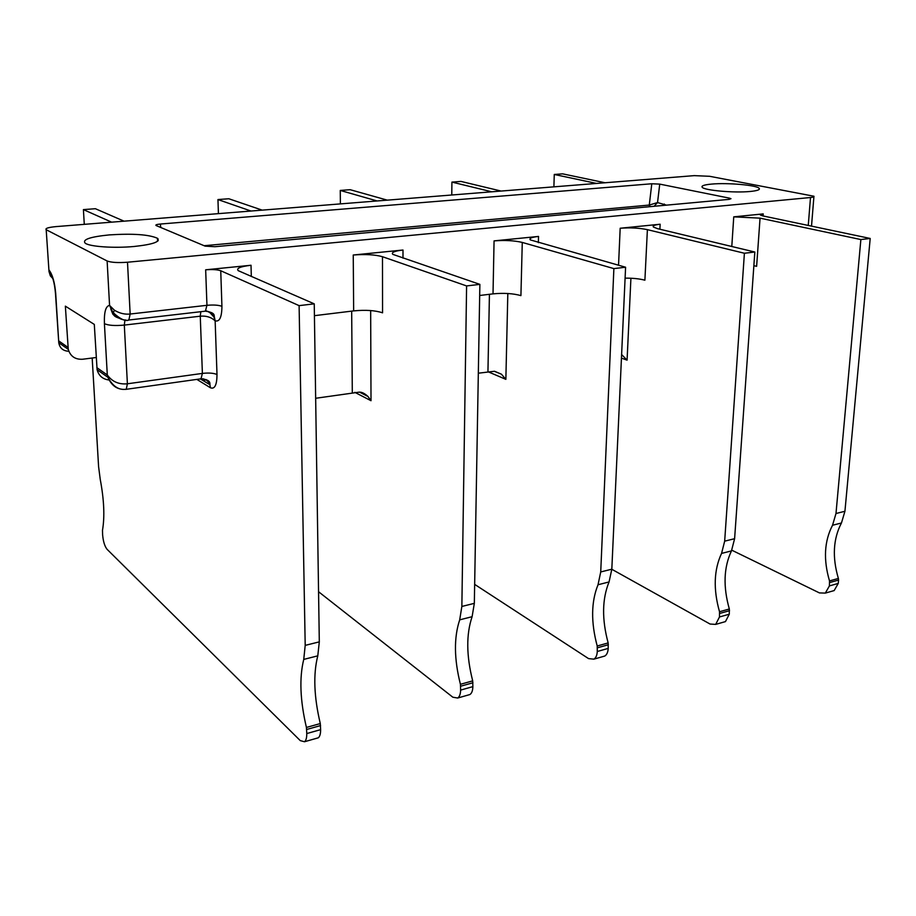 <?xml version="1.0" encoding="UTF-8"?>
<svg xmlns="http://www.w3.org/2000/svg" width="916" height="916" viewBox="0 0 916 916"><rect width="100%" height="100%" fill="white"/><g stroke="black" fill="none" stroke-linecap="round" stroke-linejoin="round"><path stroke-width="1.37" d="M618.54 265.239L620.178 228.244C630.071 227.489 639.15 227.958 647.394 229.653L744.399 253.251L724.67 541.161L721.556 553.413C713.873 569.878 713.198 589.32 719.518 611.739L719.484 616.972L715.682 624.391L710.049 624.036L611.819 569.283M451.771 194.994L451.92 182.101L491.789 191.799M630.918 278.235L627.082 360.148L621.62 354.538M647.394 229.653L644.898 280.193C639.563 278.773 632.967 278.086 625.101 278.143M340.386 203.89L340.26 190.436L350.152 189.692L387.285 200.146M479.675 295.49L493.014 293.864L494.067 240.885L538.528 236.431C531.738 237.187 528.99 238.343 530.295 239.889L625.594 267.232L611.819 569.191L609.071 581.946C602.098 598.972 601.789 619.296 608.155 642.929L608.213 648.402C607.972 652.238 606.816 654.791 604.755 656.051L602.888 656.589M126.099 320.073C121.324 319.982 117.042 317.68 113.263 313.169L109.565 305.417L107.126 260.98C111.214 262.514 118.015 262.926 127.507 262.228L810.5 197.524C813.248 197.238 814.393 196.814 813.946 196.242L709.614 176.296L694.271 175.632L56.002 226.607C48.273 227.351 45.01 228.393 46.189 229.721L49.006 271.468L50.323 275.831L52.842 278.567M829.713 582.542L838.564 580.057L838.38 578.443C832.129 557.306 833.159 538.826 841.461 522.99L832.541 525.257C824.274 541.138 823.266 559.687 829.518 580.927L829.404 585.919L825.327 593.099L819.442 592.915L731.804 550.195M731.792 246.496L733.75 216.852L763.211 213.897L760.383 215.02L762.765 215.89L870.2 238.458L844.93 511.277L841.461 522.99M553.894 186.841L554.272 174.464L562.596 173.845L605.029 182.753M838.564 580.057L838.255 583.412L834.155 590.58L832.072 591.175M733.75 216.852L760.051 218.157L860.868 239.557L835.987 513.51L832.541 525.257M554.272 174.464L596.534 183.429M760.051 218.157L756.627 266.304L753.857 265.709M451.92 182.101L460.977 181.425L501.075 191.055M620.178 228.244L660.15 224.237C654.654 224.832 652.41 225.76 653.406 227.019L657.436 228.634L754.83 252.026L734.609 538.688L731.46 550.905C723.72 567.313 723.01 586.675 729.331 608.991L729.285 614.201L725.461 621.598L723.48 622.17M744.399 253.251L754.83 252.026M314.428 315.676L353.656 310.89L353.244 255.014L402.994 250.022L402.983 258.152M124.954 319.947L124.313 325.088C115.027 325.947 108.397 325.478 104.413 323.669C104.035 312.07 105.752 305.99 109.565 305.417L114.363 310.169C119.481 313.318 124.748 314.6 130.152 314.028L206.947 305.314L205.665 269.808L251.018 265.262L251.316 276.495M107.126 260.98L46.418 229.847M109.347 234.897C90.02 236.832 81.982 239.603 85.245 243.221C89.837 246.702 114.26 248.362 134.125 246.484C153.006 244.446 160.769 241.709 157.426 238.274C148.976 234.519 132.946 233.397 109.347 234.897M729.01 199.39L214.951 246.713L205.15 246.141L156.052 225.508C155.273 224.889 156.705 224.409 160.346 224.042L651.791 183.761L659.738 184.116L729.491 198.154L730.979 198.692L729.01 199.39M711.686 184.082C727.464 182.582 756.799 185.147 759.158 188.318C760.291 189.726 757.269 190.78 750.101 191.478C734.254 193.07 704.37 190.402 702.228 187.299C701.072 185.834 704.232 184.757 711.686 184.082M120.797 318.711L113.263 313.169L114.363 310.169M128.091 320.085L128.87 320.016L130.152 314.028L127.507 262.228M317.783 655.845C313.123 674.199 313.948 696.767 320.291 723.571L306.425 727.453C300.105 700.5 299.2 677.817 303.746 659.405L305.2 645.379L319.306 641.864L317.783 655.845L303.746 659.405M306.425 727.453L306.78 733.556C306.803 737.815 306.047 740.552 304.49 741.742L300.265 740.62L107.069 549.302C104.71 546.348 103.222 541.516 102.615 534.807L102.478 530.375C104.825 516.807 104.081 499.815 100.245 479.411L98.584 466.565L92.172 358.019M84.283 224.351L83.413 209.604L111.638 222.164M205.665 269.808C212.363 269.281 217.39 269.602 220.745 270.747L299.108 305.635L305.2 645.379M299.108 305.635L314.245 303.849L319.306 641.864M314.245 303.849L238.217 270.655C236.099 268.319 240.358 266.522 251.018 265.262M353.244 255.014C365.312 254.076 375.056 254.637 382.476 256.709L382.567 312.814C375.228 310.387 365.587 309.745 353.656 310.89M370.659 310.558L371.014 400.716L367.98 396.479C364.763 393.456 361.843 392.014 359.255 392.14L315.665 398.277M382.476 256.709L466.599 285.929L461.859 606.449L459.695 619.846C453.809 637.57 454.061 659.062 460.427 684.309L460.622 690.092C460.508 694.145 459.523 696.79 457.691 698.026L452.836 697.213L318.562 591.736M218.42 213.634L217.951 199.562L250.984 211.035M466.599 285.929L479.87 284.372L392.804 254.35C391.121 252.438 394.521 250.995 402.994 250.022M494.067 240.885C504.968 240.049 514.368 240.565 522.269 242.431L520.918 295.616C513.109 293.429 503.8 292.845 493.014 293.864M507.819 293.509L505.861 379.35L501.441 374.197L494.342 371.289L478.324 373.201M522.269 242.431L613.88 268.606L600.724 571.95L598.022 584.751C591.118 601.823 590.854 622.239 597.209 645.998L597.278 651.494C597.049 655.341 595.915 657.906 593.854 659.165L588.553 658.604L474.66 584.374M340.26 190.436L377.106 200.959M613.88 268.606L625.594 267.232M217.951 199.562L228.817 198.749L262.205 210.142M479.87 284.372L474.328 603.358L472.106 616.697C466.13 634.364 466.324 655.753 472.702 680.874L472.874 686.634C472.748 690.664 471.763 693.298 469.897 694.546L468.213 695.026M83.413 209.604L95.379 208.711L124.061 221.18M320.291 723.571L320.623 729.651C320.634 733.888 319.844 736.613 318.264 737.815L316.81 738.227M203.512 380.873L206.077 379.556M49.956 272.338L49.052 271.812M49.017 271.789L49.086 270.094C52.521 274.628 54.731 282.426 55.704 293.498L58.773 342.699C59.746 348.149 63.101 351 68.826 351.263M109.267 380.014C102.844 379.339 98.791 375.892 97.096 369.686L94.302 324.413L65.357 306.15L68.265 349.374C70.395 356.335 75.181 359.633 82.612 359.244L96.226 357.503M200.822 311.692L200.261 316.192C206.306 315.654 211.275 317.211 215.145 320.829C219.565 322.066 221.821 317.234 221.924 306.322C218.581 305.062 213.588 304.719 206.947 305.314L205.39 311.165L204.566 311.268M209.237 311.852L213.978 317.108L215.145 320.829L214.459 317.348C212.764 313.387 209.775 311.303 205.516 311.096M58.761 342.618L58.807 340.958L67.979 347.393M115.061 314.772L113.309 314.715M122.16 389.289C115.805 388.602 111.065 384.617 107.939 377.323L107.298 374.965C112.096 381.663 118.794 384.606 127.393 383.793L126.248 389.311L125.526 389.392M651.791 183.761L649.284 205.058L657.539 202.573L654.127 206.283M659.738 184.116L657.539 202.573L666.482 205.138M649.948 206.661L649.673 205.047M860.868 239.557L870.2 238.458M627.082 360.148L621.449 358.099M838.38 578.443L829.518 580.927M829.404 585.919L838.255 583.412M719.484 616.972L729.285 614.201M719.724 613.445L729.537 610.686M729.331 608.991L719.518 611.739M731.46 550.905L721.556 553.413M724.67 541.161L734.609 538.688M763.211 213.897L763.062 215.947M660.15 224.237L659.886 229.218M538.528 236.431L538.356 242.671M810.5 197.524L808.255 225.451M196.86 379.396L210.462 387.789C214.733 389.415 216.92 385.006 217 374.541L215.145 320.829M221.924 306.322L220.745 270.747M351.675 311.131L352.305 392.632M371.014 400.716L354.813 392.323M489.43 294.299L487.942 371.724M505.861 379.35L487.976 371.713M600.724 571.95L611.819 569.191M609.071 581.946L598.022 584.751M608.155 642.929L597.209 645.998M597.438 647.795L608.373 644.727M597.278 651.494L608.213 648.402M104.413 323.669L107.298 374.965L96.81 367.614M124.313 325.088L200.261 316.192L202.39 373.407L127.393 383.793L124.313 325.088M217 374.541C213.76 373.075 208.894 372.697 202.39 373.407L201.005 378.812L126.248 389.311C124.187 389.174 115.656 391.67 107.939 377.323L97.096 369.686M210.462 387.789L209.901 384.789C208.608 381.411 206.192 379.396 202.642 378.743M200.249 378.915L201.005 378.812C211.447 379.774 209.638 383.564 209.97 384.743L200.364 378.938M55.704 293.498L55.384 292.044M306.78 733.556L320.623 729.651M306.711 729.468L320.566 725.575M460.622 690.092L472.874 686.634M460.679 686.21L472.942 682.763M472.702 680.874L460.427 684.309M472.106 616.697L459.695 619.846M461.859 606.449L474.328 603.358M729.342 199.356L729.491 198.154M158.216 240.553L157.987 238.744M160.792 227.511L160.346 224.042M649.604 206.695L649.284 205.058L204.119 245.717M664.066 205.367L664.34 204.05M835.987 513.51L844.93 511.277M825.327 593.099L834.155 590.58M715.682 624.391L725.461 621.598M813.9 196.745L811.519 226.138M759.158 188.318L759.078 189.509M110.733 308.841L113.229 312.722C120.351 319.203 125.561 321.63 128.87 320.016L205.39 311.165C216.084 312.7 213.772 315.665 214.459 317.348L213.978 317.108C212.798 314.474 210.108 312.345 205.905 310.696M593.854 659.165L604.755 656.051M494.583 371.289L501.441 374.197M359.553 392.14L367.98 396.479M46.189 229.721L49.006 271.468C52.315 274.88 54.479 282.174 55.475 293.338L58.773 342.699L68.265 349.374M110.733 308.829L112.851 314.199C115.084 315.802 112.886 316.283 121.691 319.077M157.552 241.24L157.426 238.274M304.49 741.742L318.264 737.815M457.691 698.026L469.897 694.546M158.044 240.782L157.747 238.526"/></g></svg>
